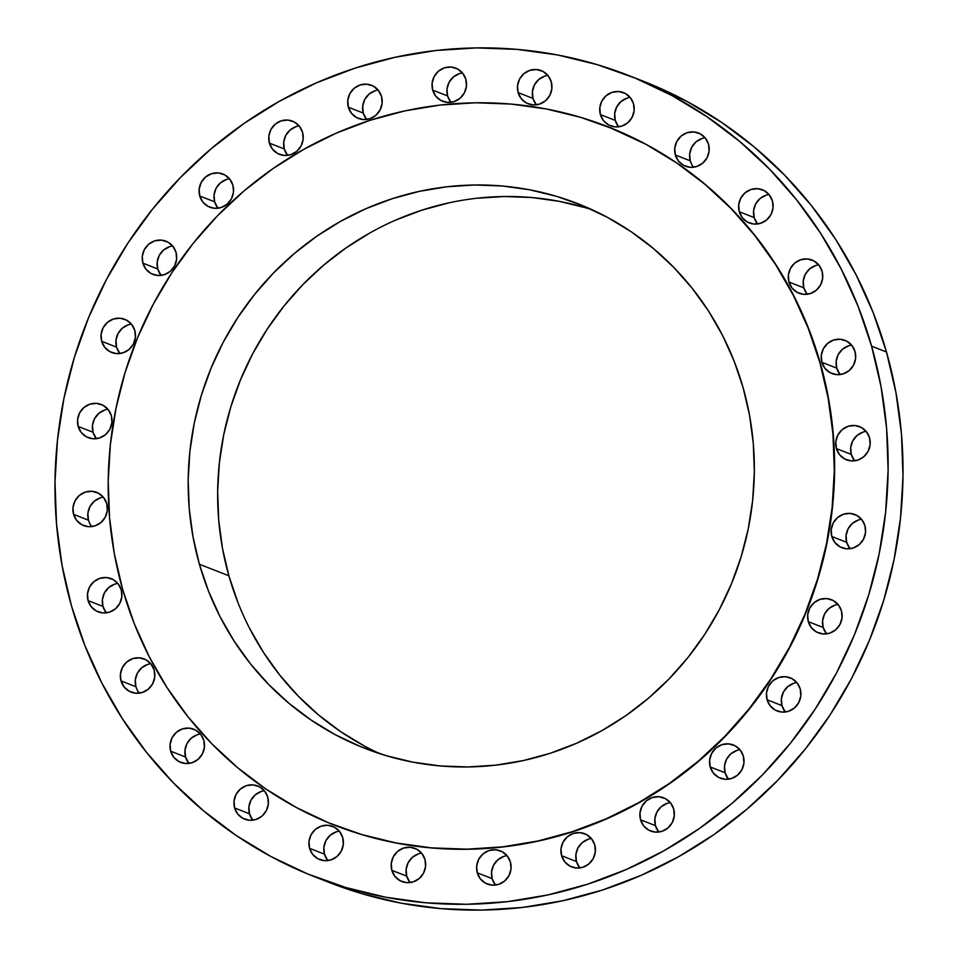 <?xml version="1.0" encoding="UTF-8"?>
<svg xmlns="http://www.w3.org/2000/svg" width="958" height="958" viewBox="0 0 958 958"><rect width="100%" height="100%" fill="white"/><g stroke="black" fill="none" stroke-linecap="round" stroke-linejoin="round"><path stroke-width="1.44" d="M96.159 438.333L93.058 432.274L78.173 426.454A17.831 17.172 111.4 0 1 83.19 408.192A17.831 17.172 111.4 0 1 101.249 404.456A17.831 17.172 111.4 0 1 111.332 415.688L108.218 409.617L103.069 405.306L96.638 403.39L89.932 404.156L83.957 407.509L79.622 412.922L77.598 419.568L78.173 426.454L81.274 432.513L86.436 436.824L92.854 438.752L99.572 437.974L105.548 434.633L109.883 429.22L111.906 422.562L111.332 415.688A17.831 17.172 111.4 0 1 106.314 433.938A17.831 17.172 111.4 0 1 88.256 437.674A17.831 17.172 111.4 0 1 78.173 426.454L93.058 432.274A17.831 17.172 -68.6 0 0 96.447 438.68M119.666 353.179L116.553 347.119L101.668 341.299A17.831 17.172 111.4 0 1 106.685 323.05A17.831 17.172 111.4 0 1 124.744 319.313A17.831 17.172 111.4 0 1 134.827 330.534L131.713 324.475L126.564 320.152L120.145 318.236L113.427 319.002L107.452 322.355L103.117 327.768L101.093 334.414L101.668 341.299L104.781 347.359L109.93 351.682L116.349 353.598L123.067 352.819L129.043 349.478L133.378 344.066L135.401 337.408L134.827 330.534A17.831 17.172 111.4 0 1 129.809 348.784A17.831 17.172 111.4 0 1 111.751 352.52A17.831 17.172 111.4 0 1 101.668 341.299L116.553 347.119A17.831 17.172 -68.6 0 0 119.942 353.526M160.872 275.054L157.771 268.994L142.886 263.175A17.831 17.172 111.4 0 1 147.903 244.925A17.831 17.172 111.4 0 1 165.95 241.188A17.831 17.172 111.4 0 1 176.032 252.409L172.931 246.35L167.782 242.027L161.351 240.111L154.645 240.889L148.67 244.23L144.335 249.643L142.299 256.289L142.886 263.175L145.987 269.234L151.148 273.557L157.567 275.473L164.273 274.695L170.261 271.353L174.584 265.941L176.619 259.295L176.032 252.409A17.831 17.172 111.4 0 1 171.027 270.659A17.831 17.172 111.4 0 1 152.969 274.395A17.831 17.172 111.4 0 1 142.886 263.175L157.771 268.994A17.831 17.172 -68.6 0 0 161.16 275.401M217.741 207.886L214.64 201.815L199.743 195.995A17.831 17.172 111.4 0 1 204.761 177.745A17.831 17.172 111.4 0 1 222.819 174.009A17.831 17.172 111.4 0 1 232.902 185.229L229.8 179.17L224.639 174.859L218.22 172.931L211.514 173.709L205.527 177.05L201.204 182.463L199.168 189.121L199.743 195.995L202.857 202.054L208.006 206.377L214.436 208.293L221.142 207.527L227.118 204.174L231.453 198.761L233.489 192.115L232.902 185.229A17.831 17.172 111.4 0 1 227.884 203.479A17.831 17.172 111.4 0 1 209.826 207.215A17.831 17.172 111.4 0 1 199.743 195.995L214.64 201.815A17.831 17.172 -68.6 0 0 218.017 208.221M287.4 155.016L284.298 148.957L269.414 143.137A17.831 17.172 111.4 0 1 274.431 124.887A17.831 17.172 111.4 0 1 292.477 121.151A17.831 17.172 111.4 0 1 302.56 132.372L299.459 126.312L294.298 121.989L287.879 120.073L281.173 120.852L275.197 124.193L270.863 129.605L268.827 136.252L269.414 143.137L272.515 149.197L277.676 153.519L284.095 155.436L290.801 154.657L296.776 151.316L301.111 145.903L303.147 139.245L302.56 132.372A17.831 17.172 111.4 0 1 297.555 150.622A17.831 17.172 111.4 0 1 279.497 154.358A17.831 17.172 111.4 0 1 269.414 143.137L284.298 148.957A17.831 17.172 -68.6 0 0 287.687 155.364M366.363 119.127L363.262 113.068L348.377 107.236A17.831 17.172 111.4 0 1 353.394 88.986A17.831 17.172 111.4 0 1 371.453 85.25A17.831 17.172 111.4 0 1 381.535 96.471L378.422 90.411L373.273 86.1L366.854 84.172L360.136 84.951L354.161 88.292L349.826 93.704L347.802 100.362L348.377 107.236L351.478 113.307L356.639 117.618L363.058 119.534L369.776 118.768L375.752 115.415L380.087 110.002L382.11 103.356L381.535 96.471A17.831 17.172 111.4 0 1 376.518 114.732A17.831 17.172 111.4 0 1 358.46 118.469A17.831 17.172 111.4 0 1 348.377 107.236L363.262 113.068A17.831 17.172 -68.6 0 0 366.651 119.463M450.679 101.991L447.578 95.932L432.693 90.112A17.831 17.172 111.4 0 1 437.71 71.862A17.831 17.172 111.4 0 1 455.757 68.126A17.831 17.172 111.4 0 1 465.839 79.346L462.738 73.287L457.589 68.964L451.158 67.048L444.452 67.814L438.477 71.167L434.142 76.58L432.106 83.226L432.693 90.112L435.794 96.171L440.955 100.494L447.374 102.41L454.08 101.632L460.056 98.291L464.391 92.878L466.426 86.22L465.839 79.346A17.831 17.172 111.4 0 1 460.834 97.596A17.831 17.172 111.4 0 1 442.776 101.332A17.831 17.172 111.4 0 1 432.693 90.112L447.578 95.932A17.831 17.172 -68.6 0 0 450.967 102.338M536.109 104.482L533.007 98.423L518.122 92.603A17.831 17.172 111.4 0 1 523.14 74.353A17.831 17.172 111.4 0 1 541.198 70.617A17.831 17.172 111.4 0 1 551.269 81.837L548.168 75.778L543.018 71.455L536.588 69.539L529.882 70.317L523.906 73.658L519.571 79.071L517.536 85.729L518.122 92.603L521.224 98.662L526.385 102.985L532.804 104.901L539.51 104.135L545.497 100.782L549.82 95.369L551.856 88.723L551.269 81.837A17.831 17.172 111.4 0 1 546.264 100.087A17.831 17.172 111.4 0 1 528.205 103.823A17.831 17.172 111.4 0 1 518.122 92.603L533.007 98.423A17.831 17.172 -68.6 0 0 536.396 104.829M618.377 126.48L615.275 120.421L600.391 114.601A17.831 17.172 111.4 0 1 605.396 96.351A17.831 17.172 111.4 0 1 623.454 92.615A17.831 17.172 111.4 0 1 633.537 103.835L630.436 97.776L625.275 93.453L618.856 91.537L612.15 92.303L606.174 95.656L601.84 101.069L599.804 107.715L600.391 114.601L603.492 120.66L608.653 124.983L615.072 126.899L621.778 126.121L627.753 122.78L632.088 117.367L634.124 110.709L633.537 103.835A17.831 17.172 111.4 0 1 628.52 122.085A17.831 17.172 111.4 0 1 610.474 125.821A17.831 17.172 111.4 0 1 600.391 114.601L615.275 120.421A17.831 17.172 -68.6 0 0 618.652 126.827M691.508 164.01L690.251 160.812L675.354 154.992A17.831 17.172 111.4 0 1 680.372 136.743A17.831 17.172 111.4 0 1 698.43 132.994A17.831 17.172 111.4 0 1 708.513 144.227L705.411 138.168L700.25 133.845L693.832 131.929L687.125 132.695L681.138 136.048L676.815 141.461L674.779 148.107L675.354 154.992L678.468 161.052L683.617 165.363L690.047 167.291L696.753 166.512L702.729 163.171L707.064 157.759L709.1 151.101L708.513 144.227A17.831 17.172 111.4 0 1 703.495 162.477A17.831 17.172 111.4 0 1 685.437 166.213A17.831 17.172 111.4 0 1 675.354 154.992L690.251 160.812A17.831 17.172 -68.6 0 0 693.628 167.219M757.275 223.633L754.174 217.574L739.277 211.754A17.831 17.172 111.4 0 1 744.294 193.504A17.831 17.172 111.4 0 1 762.352 189.756A17.831 17.172 111.4 0 1 772.435 200.988L769.334 194.929L764.173 190.606L757.754 188.69L751.048 189.456L745.061 192.809L740.738 198.222L738.702 204.868L739.277 211.754L742.39 217.813L747.539 222.124L753.97 224.052L760.676 223.274L766.651 219.933L770.986 214.52L773.022 207.862L772.435 200.988A17.831 17.172 111.4 0 1 767.418 219.238A17.831 17.172 111.4 0 1 749.36 222.974A17.831 17.172 111.4 0 1 739.277 211.754L754.174 217.574A17.831 17.172 -68.6 0 0 757.55 223.98M806.935 293.914L803.834 287.855L788.949 282.035A17.831 17.172 111.4 0 1 793.966 263.785A17.831 17.172 111.4 0 1 812.025 260.049A17.831 17.172 111.4 0 1 822.096 271.27L818.994 265.21L813.845 260.887L807.414 258.971L800.708 259.75L794.733 263.091L790.398 268.503L788.362 275.162L788.949 282.035L792.05 288.095L797.212 292.418L803.63 294.334L810.336 293.567L816.324 290.214L820.647 284.801L822.683 278.155L822.096 271.27A17.831 17.172 111.4 0 1 817.09 289.52A17.831 17.172 111.4 0 1 799.032 293.256A17.831 17.172 111.4 0 1 788.949 282.035L803.834 287.855A17.831 17.172 -68.6 0 0 807.223 294.262M839.855 374.207L836.753 368.147L821.868 362.328A17.831 17.172 111.4 0 1 826.886 344.066A17.831 17.172 111.4 0 1 844.944 340.329A17.831 17.172 111.4 0 1 855.027 351.562L851.913 345.491L846.764 341.18L840.334 339.264L833.628 340.03L827.652 343.383L823.317 348.796L821.293 355.442L821.868 362.328L824.97 368.387L830.131 372.698L836.55 374.626L843.268 373.848L849.243 370.506L853.578 365.094L855.602 358.436L855.027 351.562A17.831 17.172 111.4 0 1 850.009 369.812A17.831 17.172 111.4 0 1 831.951 373.548A17.831 17.172 111.4 0 1 821.868 362.328L836.753 368.147A17.831 17.172 -68.6 0 0 840.142 374.554M854.38 460.463L851.279 454.403L836.394 448.584A17.831 17.172 111.4 0 1 841.411 430.334A17.831 17.172 111.4 0 1 859.458 426.597A17.831 17.172 111.4 0 1 869.541 437.818L866.439 431.759L861.278 427.436L854.859 425.52L848.153 426.298L842.178 429.639L837.843 435.052L835.807 441.71L836.394 448.584L839.495 454.643L844.657 458.966L851.075 460.882L857.781 460.115L863.757 456.762L868.092 451.35L870.127 444.704L869.541 437.818A17.831 17.172 111.4 0 1 864.535 456.068A17.831 17.172 111.4 0 1 846.477 459.804A17.831 17.172 111.4 0 1 836.394 448.584L851.279 454.403A17.831 17.172 -68.6 0 0 854.668 460.81M849.782 548.383L846.668 542.312L831.784 536.492A17.831 17.172 111.4 0 1 836.801 518.242A17.831 17.172 111.4 0 1 854.859 514.506A17.831 17.172 111.4 0 1 864.942 525.726L861.841 519.667L856.68 515.356L850.261 513.428L843.543 514.207L837.567 517.548L833.232 522.96L831.209 529.618L831.784 536.492L834.897 542.551L840.046 546.874L846.477 548.79L853.183 548.024L859.158 544.671L863.493 539.258L865.517 532.612L864.942 525.726A17.831 17.172 111.4 0 1 859.925 543.976A17.831 17.172 111.4 0 1 841.866 547.713A17.831 17.172 111.4 0 1 831.784 536.492L846.668 542.312A17.831 17.172 -68.6 0 0 850.057 548.718M826.287 633.525L823.173 627.466L808.289 621.646A17.831 17.172 111.4 0 1 813.306 603.396A17.831 17.172 111.4 0 1 831.364 599.66A17.831 17.172 111.4 0 1 841.447 610.881L838.334 604.821L833.185 600.498L826.766 598.582L820.048 599.361L814.072 602.702L809.738 608.114L807.714 614.773L808.289 621.646L811.402 627.706L816.551 632.029L822.97 633.945L829.688 633.178L835.663 629.825L839.998 624.412L842.022 617.766L841.447 610.881A17.831 17.172 111.4 0 1 836.43 629.131A17.831 17.172 111.4 0 1 818.371 632.867A17.831 17.172 111.4 0 1 808.289 621.646L823.173 627.466A17.831 17.172 -68.6 0 0 826.562 633.873M785.069 711.65L781.967 705.591L767.083 699.771A17.831 17.172 111.4 0 1 772.088 681.521A17.831 17.172 111.4 0 1 790.146 677.785A17.831 17.172 111.4 0 1 800.229 689.006L797.128 682.946L791.967 678.623L785.548 676.707L778.842 677.474L772.855 680.827L768.532 686.239L766.496 692.885L767.083 699.771L770.184 705.83L775.333 710.153L781.764 712.069L788.47 711.291L794.445 707.95L798.78 702.537L800.816 695.879L800.229 689.006A17.831 17.172 111.4 0 1 795.212 707.255A17.831 17.172 111.4 0 1 777.166 710.992A17.831 17.172 111.4 0 1 767.083 699.771L781.967 705.591A17.831 17.172 -68.6 0 0 785.344 711.998M728.2 778.83L725.098 772.771L710.213 766.951A17.831 17.172 111.4 0 1 715.231 748.689A17.831 17.172 111.4 0 1 733.289 744.953A17.831 17.172 111.4 0 1 743.36 756.185L740.259 750.114L735.109 745.803L728.679 743.887L721.973 744.653L715.997 748.006L711.662 753.419L709.627 760.065L710.213 766.951L713.315 773.01L718.476 777.321L724.895 779.249L731.601 778.471L737.588 775.13L741.911 769.717L743.947 763.059L743.36 756.185A17.831 17.172 111.4 0 1 738.355 774.435A17.831 17.172 111.4 0 1 720.296 778.171A17.831 17.172 111.4 0 1 710.213 766.951L725.098 772.771A17.831 17.172 -68.6 0 0 728.487 779.177M658.541 831.688L655.44 825.628L640.555 819.808A17.831 17.172 111.4 0 1 645.56 801.559A17.831 17.172 111.4 0 1 663.619 797.822A17.831 17.172 111.4 0 1 673.702 809.043L670.6 802.984L665.439 798.661L659.02 796.745L652.314 797.511L646.339 800.864L642.004 806.277L639.968 812.923L640.555 819.808L643.656 825.868L648.817 830.191L655.236 832.107L661.942 831.328L667.918 827.987L672.253 822.575L674.288 815.917L673.702 809.043A17.831 17.172 111.4 0 1 668.684 827.293A17.831 17.172 111.4 0 1 650.638 831.029A17.831 17.172 111.4 0 1 640.555 819.808L655.44 825.628A17.831 17.172 -68.6 0 0 658.817 832.035M579.578 867.589L576.465 861.529L561.58 855.71A17.831 17.172 111.4 0 1 566.597 837.448A17.831 17.172 111.4 0 1 584.655 833.711A17.831 17.172 111.4 0 1 594.738 844.932L591.637 838.873L586.476 834.562L580.057 832.646L573.339 833.412L567.364 836.765L563.029 842.166L561.005 848.824L561.58 855.71L564.693 861.769L569.842 866.08L576.261 867.996L582.979 867.23L588.954 863.876L593.289 858.476L595.313 851.818L594.738 844.932A17.831 17.172 111.4 0 1 589.721 863.194A17.831 17.172 111.4 0 1 571.663 866.93A17.831 17.172 111.4 0 1 561.58 855.71L576.465 861.529A17.831 17.172 -68.6 0 0 579.853 867.924M495.262 884.713L492.161 878.654L477.276 872.834A17.831 17.172 111.4 0 1 482.281 854.584A17.831 17.172 111.4 0 1 500.339 850.848A17.831 17.172 111.4 0 1 510.422 862.068L507.321 856.009L502.16 851.686L495.741 849.77L489.035 850.548L483.06 853.889L478.725 859.302L476.689 865.96L477.276 872.834L480.377 878.893L485.526 883.216L491.957 885.132L498.663 884.354L504.638 881.013L508.973 875.6L511.009 868.954L510.422 862.068A17.831 17.172 111.4 0 1 505.405 880.318A17.831 17.172 111.4 0 1 487.359 884.054A17.831 17.172 111.4 0 1 477.276 872.834L492.161 878.654A17.831 17.172 -68.6 0 0 495.537 885.06M409.832 882.222L406.731 876.163L391.846 870.343A17.831 17.172 111.4 0 1 396.851 852.093A17.831 17.172 111.4 0 1 414.91 848.357A17.831 17.172 111.4 0 1 424.993 859.577L421.891 853.518L416.73 849.195L410.311 847.279L403.605 848.046L397.618 851.399L393.295 856.811L391.259 863.457L391.846 870.343L394.947 876.402L400.097 880.713L406.527 882.641L413.233 881.863L419.209 878.522L423.544 873.109L425.58 866.451L424.993 859.577A17.831 17.172 111.4 0 1 419.975 877.827A17.831 17.172 111.4 0 1 401.917 881.564A17.831 17.172 111.4 0 1 391.846 870.343L406.731 876.163A17.831 17.172 -68.6 0 0 410.108 882.569M327.564 860.224L324.463 854.165L309.578 848.345A17.831 17.172 111.4 0 1 314.595 830.095A17.831 17.172 111.4 0 1 332.642 826.359A17.831 17.172 111.4 0 1 342.724 837.579L339.623 831.52L334.462 827.197L328.043 825.281L321.337 826.059L315.362 829.4L311.027 834.813L308.991 841.471L309.578 848.345L312.679 854.404L317.84 858.727L324.259 860.643L330.965 859.877L336.941 856.524L341.276 851.111L343.311 844.465L342.724 837.579A17.831 17.172 111.4 0 1 337.719 855.829A17.831 17.172 111.4 0 1 319.661 859.565A17.831 17.172 111.4 0 1 309.578 848.345L324.463 854.165A17.831 17.172 -68.6 0 0 327.852 860.571M252.589 819.832L249.487 813.773L234.602 807.953A17.831 17.172 111.4 0 1 239.62 789.703A17.831 17.172 111.4 0 1 257.678 785.967A17.831 17.172 111.4 0 1 267.749 797.188L264.647 791.128L259.498 786.805L253.068 784.889L246.362 785.668L240.386 789.009L236.051 794.421L234.015 801.08L234.602 807.953L237.704 814.013L242.865 818.336L249.284 820.252L255.99 819.485L261.977 816.132L266.3 810.719L268.336 804.073L267.749 797.188A17.831 17.172 111.4 0 1 262.743 815.438A17.831 17.172 111.4 0 1 244.685 819.174A17.831 17.172 111.4 0 1 234.602 807.953L249.487 813.773A17.831 17.172 -68.6 0 0 252.876 820.18M188.666 763.071L185.565 757.012L170.68 751.192A17.831 17.172 111.4 0 1 175.697 732.942A17.831 17.172 111.4 0 1 193.756 729.206A17.831 17.172 111.4 0 1 203.826 740.426L200.725 734.367L195.576 730.044L189.145 728.128L182.439 728.906L176.464 732.247L172.129 737.66L170.093 744.318L170.68 751.192L173.781 757.251L178.942 761.574L185.361 763.49L192.067 762.724L198.055 759.371L202.377 753.958L204.413 747.312L203.826 740.426A17.831 17.172 111.4 0 1 198.821 758.676A17.831 17.172 111.4 0 1 180.763 762.412A17.831 17.172 111.4 0 1 170.68 751.192L185.565 757.012A17.831 17.172 -68.6 0 0 188.954 763.418M137.162 689.928L135.904 686.73L121.019 680.91A17.831 17.172 111.4 0 1 126.025 662.661A17.831 17.172 111.4 0 1 144.083 658.924A17.831 17.172 111.4 0 1 154.166 670.145L151.065 664.086L145.903 659.763L139.485 657.847L132.779 658.613L126.791 661.966L122.468 667.379L120.433 674.025L121.019 680.91L124.121 686.97L129.27 691.293L135.701 693.209L142.407 692.43L148.382 689.089L152.717 683.677L154.753 677.019L154.166 670.145A17.831 17.172 111.4 0 1 149.149 688.395A17.831 17.172 111.4 0 1 131.09 692.131A17.831 17.172 111.4 0 1 121.019 680.91L135.904 686.73A17.831 17.172 -68.6 0 0 139.281 693.137M89.717 523.379L88.459 520.182L73.574 514.362A17.831 17.172 111.4 0 1 78.58 496.112A17.831 17.172 111.4 0 1 96.638 492.376A17.831 17.172 111.4 0 1 106.721 503.597L103.62 497.537L98.458 493.214L92.04 491.298L85.334 492.065L79.358 495.418L75.023 500.83L72.988 507.477L73.574 514.362L76.676 520.422L81.837 524.745L88.256 526.661L94.962 525.882L100.937 522.541L105.272 517.128L107.308 510.47L106.721 503.597A17.831 17.172 111.4 0 1 101.704 521.847A17.831 17.172 111.4 0 1 83.657 525.583A17.831 17.172 111.4 0 1 73.574 514.362L88.459 520.182A17.831 17.172 -68.6 0 0 91.836 526.589M106.087 612.509L102.973 606.438L88.088 600.618A17.831 17.172 111.4 0 1 93.106 582.368A17.831 17.172 111.4 0 1 111.164 578.632A17.831 17.172 111.4 0 1 121.247 589.853L118.145 583.793L112.984 579.47L106.566 577.554L99.848 578.333L93.872 581.674L89.537 587.086L87.513 593.744L88.088 600.618L91.202 606.677L96.351 611L102.781 612.916L109.487 612.15L115.463 608.797L119.798 603.384L121.822 596.738L121.247 589.853A17.831 17.172 111.4 0 1 116.229 608.102A17.831 17.172 111.4 0 1 98.171 611.839A17.831 17.172 111.4 0 1 88.088 600.618L102.973 606.438A17.831 17.172 -68.6 0 0 106.362 612.845M314.835 876.833L329.72 882.653A430.298 414.443 -68.6 0 0 765.466 792.482A430.298 414.443 -68.6 0 0 886.485 351.993L871.6 346.173A430.298 414.443 111.4 0 1 750.581 786.662A430.298 414.443 111.4 0 1 314.835 876.833A430.298 414.443 111.4 0 1 71.515 606.007L62.054 565.388L56.522 523.906L55.001 481.958L57.492 439.962L63.958 398.312L74.365 357.406L88.579 317.649L106.494 279.425L127.929 243.081L152.657 208.988L180.475 177.469L211.083 148.813L244.206 123.331L279.508 101.225L316.667 82.735L355.322 68.042L395.091 57.276L435.603 50.535L476.449 47.9L517.26 49.385L557.628 54.977L597.157 64.629L635.489 78.245L672.241 95.692L707.052 116.804L739.6 141.365L769.573 169.159L796.661 199.911L820.635 233.321L841.232 269.066L858.284 306.799L871.6 346.173L886.485 351.993A430.298 414.443 -68.6 0 0 643.165 81.167L628.28 75.347A430.298 414.443 111.4 0 1 871.6 346.173L881.061 386.793L886.593 428.274L888.114 470.222L885.623 512.219L879.157 553.868L868.75 594.762L854.536 634.531L836.621 672.755L815.186 709.1L790.458 743.192L762.64 774.711L732.032 803.355L698.909 828.85L663.607 850.955L626.448 869.433L587.793 884.138L548.024 894.904L507.512 901.646L466.666 904.28L425.855 902.795L385.487 897.191L345.958 887.551L307.626 873.935L270.875 856.488L236.063 835.376L203.515 810.803L173.542 783.021L146.454 752.27L122.48 718.859L101.883 683.114L84.831 645.381L71.515 606.007A430.298 414.443 111.4 0 1 192.534 165.518A430.298 414.443 111.4 0 1 628.28 75.347M334.929 825.341A375.021 361.214 -68.6 0 0 334.965 825.353A375.021 361.214 -68.6 0 0 714.74 746.773A375.021 361.214 -68.6 0 0 820.216 362.866L819.916 362.747A375.021 361.214 111.4 0 1 714.452 746.653A375.021 361.214 111.4 0 1 334.677 825.245A375.021 361.214 111.4 0 1 122.6 589.206L114.349 553.796L109.547 517.643L108.206 481.096L110.374 444.488L116.026 408.192L125.079 372.542L137.485 337.887L153.088 304.572L171.769 272.898L193.324 243.176L217.562 215.706L244.242 190.738L273.114 168.524L303.878 149.268L336.27 133.15L369.956 120.337L404.611 110.96L439.926 105.081L475.527 102.781L511.093 104.087L546.276 108.961L580.728 117.367L614.138 129.234L646.159 144.442L676.504 162.836L704.872 184.247L730.99 208.473L754.605 235.273L775.489 264.384L793.452 295.543L808.301 328.438L819.916 362.747L828.167 398.145L832.981 434.297L834.31 470.857L832.143 507.465L826.503 543.761L817.437 579.41L805.043 614.054L789.428 647.38L770.747 679.054L749.192 708.764L724.955 736.235L698.274 761.203L669.414 783.428L638.639 802.684L606.246 818.791L572.561 831.604L537.905 840.992L502.603 846.86L466.989 849.159L431.423 847.866L396.253 842.992L361.789 834.574L328.39 822.706L296.357 807.51L266.013 789.105L237.644 767.693L211.526 743.48L187.912 716.68L167.027 687.557L149.065 656.41L134.216 623.514L122.6 589.206A375.021 361.214 111.4 0 1 228.076 205.299A375.021 361.214 111.4 0 1 607.851 126.707A375.021 361.214 111.4 0 1 819.916 362.747L820.216 362.866A375.021 361.214 -68.6 0 0 608.138 126.827A375.021 361.214 -68.6 0 0 608.091 126.803M592.331 209.838A292.418 281.64 -68.6 0 0 305.279 282.155A292.418 281.64 -68.6 0 0 228.878 575.782L199.408 564.262A292.418 281.64 111.4 0 1 281.64 264.923A292.418 281.64 111.4 0 1 577.758 203.647A292.418 281.64 111.4 0 1 743.109 387.691L743.109 387.691A292.418 281.64 111.4 0 1 660.876 687.03A292.418 281.64 111.4 0 1 364.759 748.306A292.418 281.64 111.4 0 1 199.408 564.262L228.878 575.782A292.418 281.64 -68.6 0 0 379.667 753.635M199.408 564.262L208.461 591.014L220.041 616.665L234.039 640.95L250.325 663.655L268.743 684.551L289.112 703.435L311.23 720.129L334.881 734.475L359.861 746.33L385.906 755.587L412.766 762.137L440.201 765.945L467.935 766.951L495.693 765.155L523.224 760.58L550.251 753.263L576.512 743.276L601.768 730.715L625.766 715.698L648.267 698.37L669.067 678.911L687.964 657.487L704.777 634.316L719.338 609.623L731.517 583.638L741.181 556.622L748.246 528.828L752.641 500.519L754.329 471.983L753.299 443.482L749.539 415.293L743.109 387.691L734.056 360.938L722.476 335.288L708.477 310.991L692.191 288.298L673.773 267.402L653.416 248.517L631.298 231.812L607.635 217.466L582.656 205.611L556.61 196.366L529.75 189.804L502.315 186.008L474.581 184.99L446.823 186.786L419.293 191.361L392.277 198.677L366.004 208.664L340.749 221.238L316.763 236.255L294.25 253.571L273.449 273.042L254.553 294.465L237.74 317.637L223.178 342.329L211.011 368.303L201.336 395.319L194.27 423.125L189.876 451.422L188.187 479.958L189.217 508.47L192.977 536.648L199.408 564.262M334.833 825.305L362.088 834.693L396.54 843.1L431.723 847.986L467.288 849.279L502.902 846.98L538.204 841.112L572.86 831.724L606.546 818.91L638.938 802.804L669.714 783.536L698.574 761.323L725.254 736.355L749.491 708.884L771.046 679.162L789.727 647.5L805.343 614.174L817.737 579.518L826.802 543.881L832.442 507.572L834.61 470.977L833.28 434.417L828.466 398.265L820.216 362.866L808.6 328.546L793.751 295.663L775.788 264.504L754.904 235.381L731.289 208.593L705.172 184.367L676.803 162.956L646.458 144.55L607.983 126.755M329.444 882.546L360.843 893.371L400.372 903.023L440.74 908.615L481.551 910.1L522.397 907.465L562.909 900.724L602.678 889.958L641.333 875.265L678.492 856.775L713.794 834.669L746.917 809.187L777.525 780.53L805.343 749.012L830.071 714.919L851.506 678.575L869.421 640.351L883.635 600.594L894.042 559.688L900.508 518.038L902.999 476.042L901.478 434.094L895.946 392.612L886.485 351.993L873.169 312.619L856.117 274.886L835.52 239.141L811.546 205.731L784.458 174.979L754.485 147.197L721.937 122.624L687.125 101.512L642.866 81.047M107.943 409.282A17.831 17.172 -68.6 0 0 93.058 432.274L92.483 425.388L94.507 418.742L98.842 413.329L104.817 409.976M131.438 324.127A17.831 17.172 -68.6 0 0 116.553 347.119L115.978 340.234L118.002 333.588L122.337 328.175L128.312 324.822M172.656 246.002A17.831 17.172 -68.6 0 0 157.771 268.994L157.184 262.121L159.22 255.463L163.555 250.05L169.53 246.709M229.513 178.823A17.831 17.172 -68.6 0 0 214.64 201.815L214.053 194.941L216.089 188.283L220.412 182.87L226.399 179.529M299.183 125.965A17.831 17.172 -68.6 0 0 284.298 148.957L283.712 142.083L285.747 135.425L290.082 130.013L296.058 126.672M378.147 90.076A17.831 17.172 -68.6 0 0 363.262 113.068L362.687 106.182L364.711 99.524L369.046 94.123L375.021 90.77M462.463 72.94A17.831 17.172 -68.6 0 0 447.578 95.932L446.991 89.046L449.027 82.4L453.362 76.987L459.337 73.646M547.892 75.431A17.831 17.172 -68.6 0 0 533.007 98.423L532.42 91.549L534.456 84.891L538.791 79.478L544.767 76.137M630.148 97.429A17.831 17.172 -68.6 0 0 615.275 120.421L614.689 113.535L616.724 106.889L621.059 101.476L627.035 98.123M705.124 137.82A17.831 17.172 -68.6 0 0 690.251 160.812L689.664 153.927L691.7 147.281L696.023 141.868L702.01 138.515M769.046 194.582A17.831 17.172 -68.6 0 0 754.174 217.574L753.587 210.688L755.623 204.042L759.945 198.629L765.933 195.276M818.719 264.863A17.831 17.172 -68.6 0 0 803.834 287.855L803.247 280.981L805.283 274.323L809.618 268.911L815.593 265.57M851.638 345.155A17.831 17.172 -68.6 0 0 836.753 368.147L836.178 361.262L838.202 354.616L842.537 349.203L848.513 345.85M866.164 431.411A17.831 17.172 -68.6 0 0 851.279 454.403L850.692 447.53L852.728 440.872L857.063 435.459L863.038 432.118M861.553 519.32A17.831 17.172 -68.6 0 0 846.668 542.312L846.094 535.438L848.117 528.78L852.452 523.367L858.428 520.026M838.058 604.474A17.831 17.172 -68.6 0 0 823.173 627.466L822.599 620.592L824.622 613.934L828.957 608.522L834.933 605.181M796.84 682.599A17.831 17.172 -68.6 0 0 781.967 705.591L781.381 698.705L783.416 692.059L787.739 686.646L793.727 683.305M739.983 749.779A17.831 17.172 -68.6 0 0 725.098 772.771L724.511 765.885L726.547 759.239L730.882 753.826L736.858 750.473M670.313 802.636A17.831 17.172 -68.6 0 0 655.44 825.628L654.853 818.755L656.889 812.097L661.224 806.684L667.199 803.343M591.349 838.537A17.831 17.172 -68.6 0 0 576.465 861.529L575.89 854.644L577.913 847.998L582.248 842.585L588.224 839.232M507.033 855.662A17.831 17.172 -68.6 0 0 492.161 878.654L491.574 871.78L493.609 865.122L497.944 859.709L503.92 856.368M421.604 853.171A17.831 17.172 -68.6 0 0 406.731 876.163L406.144 869.277L408.18 862.631L412.503 857.218L418.49 853.865M339.348 831.173A17.831 17.172 -68.6 0 0 324.463 854.165L323.876 847.291L325.912 840.633L330.247 835.22L336.222 831.879M264.372 790.781A17.831 17.172 -68.6 0 0 249.487 813.773L248.9 806.899L250.936 800.241L255.271 794.829L261.247 791.488M200.45 734.02A17.831 17.172 -68.6 0 0 185.565 757.012L184.978 750.138L187.014 743.48L191.349 738.067L197.324 734.726M150.777 663.738A17.831 17.172 -68.6 0 0 135.904 686.73L135.317 679.845L137.353 673.199L141.676 667.786L147.664 664.433M103.332 497.19A17.831 17.172 -68.6 0 0 88.459 520.182L87.873 513.296L89.908 506.65L94.243 501.238L100.219 497.885M117.858 583.446A17.831 17.172 -68.6 0 0 102.973 606.438L102.398 599.564L104.422 592.906L108.757 587.494L114.732 584.152M364.363 746.007L340.701 731.661L318.583 714.955L298.213 696.071L279.808 675.174L263.522 652.482L249.511 628.185M237.931 602.534L228.878 575.782L222.448 548.18L218.699 519.99L217.658 491.49L219.346 462.954L223.741 434.645L230.818 406.851L240.482 379.835L252.649 353.849L267.21 329.157L284.023 305.985L302.92 284.562L323.72 265.103L346.233 247.775L370.231 232.758M395.474 220.196L421.748 210.209L448.775 202.892M476.294 198.306L504.064 196.522L531.786 197.528L559.221 201.336L586.092 207.886"/></g></svg>

